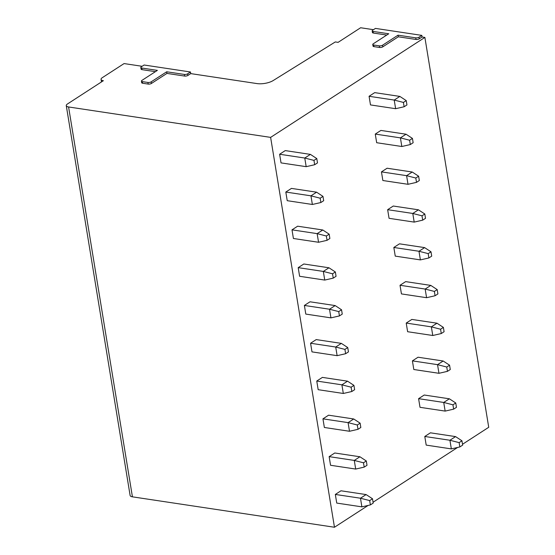 <?xml version="1.0" encoding="UTF-8"?>
<svg xmlns="http://www.w3.org/2000/svg" width="555" height="555" viewBox="0 0 555 555"><rect width="100%" height="100%" fill="white"/><g stroke="black" fill="none" stroke-linecap="round" stroke-linejoin="round"><path stroke-width="0.83" d="M372.766 44.476A2.359 0.888 170.7 0 1 373.238 43.817L388.729 33.772L373.092 31.42A2.359 0.888 170.7 0 1 372.169 30.886A2.359 0.888 170.7 0 1 372.634 30.227L375.451 28.402L421.821 35.381L419.004 37.206A2.359 0.888 170.7 0 1 415.737 37.837L398.046 35.173L382.548 45.219A2.359 0.888 170.7 0 1 379.273 45.85L373.688 45.01A2.359 0.888 170.7 0 1 372.766 44.476L373.036 46.1A2.359 0.888 -9.3 0 0 373.952 46.627L379.544 47.473A2.359 0.888 -9.3 0 0 382.811 46.835L398.31 36.797L416 39.461A2.359 0.888 -9.3 0 0 419.268 38.829L422.084 36.998L424.88 37.421L270.625 137.383L68.584 106.969A5.904 2.22 170.7 0 1 66.274 105.637A5.904 2.22 170.7 0 1 67.446 103.986L103.369 80.704A5.904 2.22 170.7 0 1 101.066 79.379A5.904 2.22 170.7 0 1 102.238 77.721L124.07 63.575L142.122 66.288M190.469 71.99L187.652 73.815A2.359 0.888 170.7 0 1 184.385 74.446L166.694 71.782L151.196 81.828A2.359 0.888 170.7 0 1 147.928 82.459L142.337 81.62A2.359 0.888 170.7 0 1 141.421 81.085A2.359 0.888 170.7 0 1 141.886 80.426L157.384 70.381L141.74 68.029A2.359 0.888 170.7 0 1 140.817 67.495A2.359 0.888 170.7 0 1 141.289 66.836L144.106 65.011L190.469 71.99L190.74 73.607L257.027 83.59A11.808 4.433 170.7 0 0 273.199 80.544L335.303 41.937L338.099 42.353L360.632 27.75L373.473 29.686M140.817 67.495L141.081 69.118A2.359 0.888 -9.3 0 0 142.004 69.646L155.4 71.664M141.421 81.085L141.685 82.709A2.359 0.888 -9.3 0 0 142.607 83.236L148.192 84.076A2.359 0.888 -9.3 0 0 151.459 83.444L166.958 73.406L184.649 76.07A2.359 0.888 -9.3 0 0 187.916 75.431L190.74 73.607M372.169 30.886L372.433 32.509A2.359 0.888 -9.3 0 0 373.355 33.036L386.752 35.055M166.694 71.782L166.958 73.406M462.516 444.271L488.726 427.288L424.88 37.421M421.821 35.381L422.084 36.998M368.145 505.425L334.471 527.25L132.423 496.836A5.904 2.22 170.7 0 1 130.12 495.504L66.274 105.637M457.598 447.455L373.064 502.24M334.471 527.25L270.625 137.383M424.783 436.473L449.925 440.254L455.558 436.605L430.416 432.817L424.783 436.473L426.198 445.11L451.34 448.898L459.838 446.942L462.655 445.117L461.947 440.795L459.131 442.626L459.838 446.942M372.495 498.765L366.106 494.574L340.964 490.787L335.331 494.443L336.746 503.08L361.888 506.861L370.386 504.911L373.203 503.087L372.495 498.765L369.679 500.589L370.386 504.911M418.595 398.67L443.729 402.458L449.37 398.802L424.228 395.021L418.595 398.67L420.01 407.315L445.145 411.095L453.65 409.146L456.467 407.321L455.759 402.999L452.942 404.824L453.65 409.146M366.307 460.969L359.917 456.772L334.776 452.991L329.143 456.64L330.558 465.277L355.693 469.065L364.198 467.116L367.015 465.291L366.307 460.969L363.49 462.794L364.198 467.116M412.407 360.875L437.541 364.656L443.174 361.007L418.04 357.219L412.407 360.875L413.815 369.512L438.956 373.3L447.462 371.344L450.278 369.519L449.571 365.197L446.754 367.028L447.462 371.344M360.119 423.167L353.722 418.976L328.588 415.189L322.948 418.845L324.363 427.482L349.504 431.27L358.01 429.313L360.826 427.489L360.119 423.167L357.302 424.998L358.01 429.313M406.211 323.072L431.353 326.86L436.986 323.204L411.852 319.423L406.211 323.072L407.627 331.717L432.768 335.498L441.274 333.548L444.09 331.724L443.383 327.401L440.566 329.226L441.274 333.548M353.93 385.371L347.534 381.174L322.393 377.393L316.759 381.042L318.175 389.686L343.316 393.467L351.821 391.518L354.638 389.693L353.93 385.371L351.114 387.196L351.821 391.518M400.023 285.277L425.165 289.058L430.798 285.409L405.656 281.621L400.023 285.277L401.438 293.914L426.58 297.702L435.078 295.746L437.902 293.921L437.194 289.606L434.378 291.43L435.078 295.746M347.742 347.569L341.346 343.378L316.204 339.591L310.571 343.247L311.986 351.884L337.128 355.672L345.626 353.715L348.45 351.891L347.742 347.569L344.919 349.4L345.626 353.715M393.835 247.475L418.976 251.262L424.61 247.613L399.468 243.825L393.835 247.475L395.25 256.119L420.385 259.9L428.89 257.95L431.707 256.126L430.999 251.803L428.183 253.628L428.89 257.95M341.547 309.773L335.158 305.576L310.016 301.795L304.383 305.444L305.798 314.088L330.933 317.869L339.438 315.92L342.255 314.095L341.547 309.773L338.73 311.598L339.438 315.92M387.647 209.679L412.781 213.46L418.421 209.811L393.28 206.03L387.647 209.679L389.062 218.316L414.196 222.104L422.702 220.155L425.519 218.323L424.811 214.008L421.994 215.833L422.702 220.155M335.359 271.978L328.969 267.781L303.828 263.993L298.195 267.649L299.61 276.286L324.744 280.074L333.25 278.117L336.066 276.293L335.359 271.978L332.542 273.802L333.25 278.117M381.452 171.877L406.593 175.664L412.226 172.015L387.092 168.227L381.452 171.877L382.867 180.521L408.008 184.302L416.514 182.352L419.33 180.528L418.623 176.206L415.806 178.03L416.514 182.352M329.171 234.175L322.774 229.985L297.64 226.197L291.999 229.846L293.415 238.49L318.556 242.271L327.061 240.322L329.878 238.497L329.171 234.175L326.354 236L327.061 240.322M375.263 134.081L400.405 137.869L406.038 134.213L380.896 130.432L375.263 134.081L376.678 142.718L401.82 146.506L410.325 144.557L413.142 142.725L412.434 138.41L409.618 140.235L410.325 144.557M322.982 196.38L316.586 192.183L291.444 188.402L285.811 192.051L287.226 200.688L312.368 204.476L320.873 202.526L323.69 200.695L322.982 196.38L320.166 198.204L320.873 202.526M369.075 96.286L394.216 100.067L399.85 96.417L374.708 92.63L369.075 96.286L370.49 104.923L395.632 108.704L404.13 106.754L406.947 104.93L406.246 100.608L403.423 102.432L404.13 106.754M316.787 158.577L310.398 154.387L285.256 150.599L279.623 154.248L281.038 162.893L306.18 166.673L314.678 164.724L317.495 162.899L316.787 158.577L313.97 160.402L314.678 164.724M451.34 448.898L449.925 440.254L459.131 442.626M455.558 436.605L461.947 440.795M366.106 494.574L360.473 498.223L361.888 506.861M335.331 494.443L360.473 498.223L369.679 500.589M445.145 411.095L443.729 402.458L452.942 404.824M449.37 398.802L455.759 402.999M359.917 456.772L354.277 460.428L355.693 469.065M329.143 456.64L354.277 460.428L363.49 462.794M438.956 373.3L437.541 364.656L446.754 367.028M443.174 361.007L449.571 365.197M353.722 418.976L348.089 422.626L349.504 431.27M322.948 418.845L348.089 422.626L357.302 424.998M432.768 335.498L431.353 326.86L440.566 329.226M436.986 323.204L443.383 327.401M347.534 381.174L341.901 384.83L343.316 393.467M316.759 381.042L341.901 384.83L351.114 387.196M426.58 297.702L425.165 289.058L434.378 291.43M430.798 285.409L437.194 289.606M341.346 343.378L335.713 347.028L337.128 355.672M310.571 343.247L335.713 347.028L344.919 349.4M420.385 259.9L418.976 251.262L428.183 253.628M424.61 247.613L430.999 251.803M335.158 305.576L329.524 309.232L330.933 317.869M304.383 305.444L329.524 309.232L338.73 311.598M414.196 222.104L412.781 213.46L421.994 215.833M418.421 209.811L424.811 214.008M328.969 267.781L323.329 271.43L324.744 280.074M298.195 267.649L323.329 271.43L332.542 273.802M408.008 184.302L406.593 175.664L415.806 178.03M412.226 172.015L418.623 176.206M322.774 229.985L317.141 233.634L318.556 242.271M291.999 229.846L317.141 233.634L326.354 236M401.82 146.506L400.405 137.869L409.618 140.235M406.038 134.213L412.434 138.41M316.586 192.183L310.953 195.832L312.368 204.476M285.811 192.051L310.953 195.832L320.166 198.204M395.632 108.704L394.216 100.067L403.423 102.432M399.85 96.417L406.246 100.608M310.398 154.387L304.764 158.036L306.18 166.673M279.623 154.248L304.764 158.036L313.97 160.402M398.046 35.173L398.31 36.797M187.652 73.815L187.916 75.431M184.385 74.446L184.649 76.07M151.196 81.828L151.459 83.444M147.928 82.459L148.192 84.076M142.337 81.62L142.607 83.236M141.74 68.029L142.004 69.646M132.423 496.836L68.584 106.969M419.004 37.206L419.268 38.829M415.737 37.837L416 39.461M382.548 45.219L382.811 46.835M379.273 45.85L379.544 47.473M373.688 45.01L373.952 46.627M373.092 31.42L373.355 33.036M101.066 79.379L101.482 81.925"/></g></svg>
